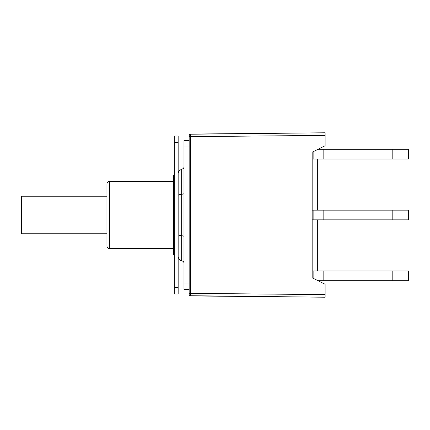 <?xml version="1.0" encoding="UTF-8"?>
<svg xmlns="http://www.w3.org/2000/svg" width="430" height="430" viewBox="0 0 430 430"><rect width="100%" height="100%" fill="white"/><g stroke="black" fill="none" stroke-linecap="round" stroke-linejoin="round"><path stroke-width="0.64" d="M312.169 159.003L312.169 210.146L313.852 210.146L312.169 210.146L312.169 159.003L392.187 159.003L392.187 149.291L323.822 149.291L323.822 159.003L323.822 149.291L317.996 149.291L392.187 149.291L392.187 159.003L313.852 159.003L313.852 151.365L313.852 159.003L312.169 159.003M312.169 219.854L312.169 270.997L313.852 270.997L312.169 270.997L312.169 219.854L313.852 219.854L313.852 210.146L313.852 219.854L323.822 219.854L323.822 210.146L313.852 210.146L323.822 210.146L323.822 219.854L392.187 219.854L392.187 210.146L323.822 210.146L408.5 210.146L392.187 210.146L392.187 219.854L408.5 219.854L408.5 210.146L408.5 219.854L312.169 219.854M317.351 270.997L317.351 219.854L317.351 270.997M317.351 210.146L317.351 159.003L317.351 210.146M408.5 270.997L313.852 270.997L392.187 270.997L392.187 280.709L317.996 280.709L323.822 280.709L323.822 270.997L323.822 280.709L408.5 280.709L392.187 280.709L392.187 270.997L408.5 270.997L408.5 280.709L408.5 270.997M313.852 278.635L313.852 270.997L313.852 278.635M408.5 159.003L392.187 159.003L408.5 159.003L408.5 149.291L392.187 149.291L408.5 149.291L408.5 159.003M190.447 295.722L325.118 297.216L325.118 284.268L325.118 294.625L190.452 293.346L190.452 136.654L325.118 135.375L325.118 132.784L190.452 134.069A1.295 1.295 0 0 0 189.168 135.359L189.168 135.74A1.295 0.914 0 0 1 190.447 134.827L190.452 136.654L325.118 135.375L325.118 145.732L325.118 132.784L190.447 134.219M109.543 215L109.543 181.336L109.543 215L173.634 215L109.543 215L109.543 248.664L109.543 215L106.952 215L109.543 215M106.952 183.927L106.952 215L106.952 183.927C107.118 182.363 107.978 181.498 109.543 181.336L173.634 181.336M173.634 254.49L173.634 175.51L173.634 195.451L174.279 195.07L173.634 195.451L173.634 254.49L174.279 255.936M190.447 134.278L190.452 134.069A1.295 1.295 0 0 0 189.168 135.359L189.168 294.641A1.295 1.295 0 0 0 190.452 295.931L325.118 297.216L325.118 294.625L190.452 293.346L190.447 295.781M325.118 145.732L312.169 152.204L312.169 277.796L325.118 284.268L312.169 277.796L312.169 152.204L325.118 145.732M106.952 246.073L106.952 215L106.952 246.073C107.118 247.637 107.978 248.502 109.543 248.664L173.634 248.664M174.279 234.93L173.634 234.549L174.279 234.93M190.447 295.173L190.447 294.652L190.447 295.173M190.452 295.931L190.452 293.346L189.168 293.346L189.168 294.641A1.295 1.295 0 0 0 190.452 295.931M189.168 136.654L189.168 293.346L190.452 293.346L190.452 136.654L189.168 136.654L190.452 136.654L190.447 134.827A1.295 0.914 180 0 0 189.168 135.74L189.168 136.654M189.168 142.448L189.168 147.028L189.168 140.551L183.992 140.551L183.992 289.449L189.168 289.449L189.168 282.972L189.168 287.552M189.168 289.449L183.992 289.449L183.992 282.972L189.168 282.972L183.992 282.972L183.992 147.028L189.168 147.028L183.992 147.028L183.992 140.551L189.168 140.551M183.992 263.257L183.814 262.3M183.352 261.526L179.159 259.354L178.165 256.721L179.159 259.354L181.659 260.644L181.659 235.64L183.992 236.237L181.659 235.64L181.659 194.36L183.992 193.763L181.659 194.36L181.68 169.355M181.68 260.644L183.325 261.499L183.82 262.316L183.325 261.499M180.288 169.764L178.418 171.871L178.165 173.279L179.159 170.645L183.352 168.469M182.9 168.882L183.82 167.684M180.288 260.236L181.659 260.644L181.659 235.64L179.149 235.339L181.659 235.64L181.659 194.36L179.149 194.661L178.165 195.29L179.149 194.661L181.659 194.36L181.659 169.355L179.159 170.645M178.165 142.497L178.165 293.98L178.165 287.503L174.279 287.503L174.279 293.98L178.165 293.98L174.279 293.98L174.279 142.497L174.279 287.503L178.165 287.503L178.165 136.02L178.165 142.497L174.279 142.497L178.165 142.497M174.279 136.02L174.279 142.497L174.279 136.02L178.165 136.02L174.279 136.02M106.952 233.775L21.5 233.775L106.952 233.775M21.5 196.225L106.952 196.225L21.5 196.225L21.5 233.775L21.5 196.225M174.279 174.064L173.634 175.51"/></g></svg>
